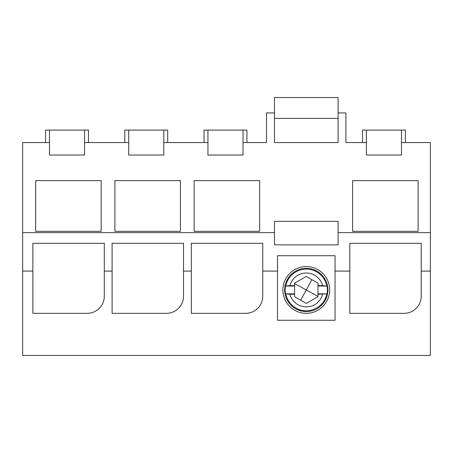 <?xml version="1.0" encoding="UTF-8"?>
<svg xmlns="http://www.w3.org/2000/svg" width="453" height="453" viewBox="0 0 453 453"><rect width="100%" height="100%" fill="white"/><g stroke="black" fill="none" stroke-linecap="round" stroke-linejoin="round"><path stroke-width="0.68" d="M22.65 271.092L22.65 355.452L430.35 355.452L430.35 271.092L421.228 271.092L421.228 296.183A17.157 17.157 0 0 1 404.07 313.34L349.795 313.34L349.795 271.092L335.039 271.092L335.039 320.271L277.513 320.271L277.513 271.092L262.763 271.092L262.763 296.183A17.157 17.157 0 0 1 245.605 313.34L191.33 313.34L191.33 271.092L183.533 271.092L183.533 296.183A17.157 17.157 0 0 1 166.376 313.34L112.095 313.34L112.095 271.092L104.298 271.092L104.298 296.183A17.157 17.157 0 0 1 87.14 313.34L32.865 313.34L32.865 271.092L22.65 271.092L22.65 232.627L274.461 232.627L274.461 244.875L338.097 244.875L338.097 232.627L430.35 232.627L430.35 271.092M430.35 232.627L430.35 142.553L401.494 142.553L401.494 155.034L366.403 155.034L366.403 142.553L345.894 142.553L345.894 112.922L338.097 112.922L338.097 97.548L274.461 97.548L274.461 142.553L274.461 112.922L266.506 112.922L266.506 142.553L243.035 142.553L243.035 155.034L207.938 155.034L207.938 142.553L163.799 142.553L163.799 155.034L128.709 155.034L128.709 142.553L84.569 142.553L84.569 155.034L49.479 155.034L49.479 142.553L22.65 142.553L22.65 232.627M104.298 271.092L104.298 243.301L32.865 243.301L32.865 271.092M183.533 271.092L183.533 243.301L112.095 243.301L112.095 271.092M262.763 271.092L262.763 243.301L191.33 243.301L191.33 271.092M335.039 271.092L335.039 255.724L277.513 255.724L277.513 271.092M421.228 271.092L421.228 243.301L349.795 243.301L349.795 271.092M338.097 232.627L338.097 221.319L274.461 221.319L274.461 232.627M366.403 155.034L401.494 155.034M274.461 142.553L338.097 142.553L338.097 112.922M207.938 155.034L243.035 155.034M128.709 155.034L163.799 155.034M49.479 155.034L84.569 155.034M101.178 180.639L35.674 180.639L35.674 231.33L101.178 231.33L101.178 180.639M180.413 180.639L114.903 180.639L114.903 231.33L180.413 231.33L180.413 180.639M194.139 180.639L194.139 231.33L259.643 231.33L259.643 180.639L194.139 180.639M352.598 180.639L352.598 231.33L418.108 231.33L418.108 180.639L352.598 180.639M266.506 142.553L252.972 142.553M45.577 142.553L45.577 130.079L88.471 130.079L88.471 142.553M345.894 142.553L356.466 142.553M329.671 289.948A23.397 23.397 0 0 0 306.279 266.551A23.397 23.397 0 0 0 282.882 289.948A23.397 23.397 0 0 0 306.279 313.34A23.397 23.397 0 0 0 329.671 289.948M362.502 142.553L362.502 130.079L405.395 130.079L405.395 142.553M124.807 142.553L124.807 130.079L167.701 130.079L167.701 142.553M204.043 142.553L204.043 130.079L246.93 130.079L246.93 142.553M49.479 142.553L49.479 130.079M84.569 142.553L84.569 130.079M128.709 142.553L128.709 130.079M163.799 142.553L163.799 130.079M207.938 142.553L207.938 130.079M243.035 142.553L243.035 130.079M366.403 142.553L366.403 130.079M401.494 142.553L401.494 130.079M274.461 118.38L338.097 118.38M327.032 293.844L317.978 294.252L317.978 286.047L327.032 286.047A21.121 21.121 0 0 1 327.032 293.844L317.978 293.844M322.649 294.252A16.931 16.931 0 0 1 289.903 294.252L294.58 294.252L294.58 296.698L306.279 303.453L317.978 296.698L317.978 294.252M322.649 285.639L317.978 285.639L317.978 283.193L306.279 276.438L294.58 283.193L294.58 285.639L289.903 285.639A16.931 16.931 0 0 1 322.649 285.639L327.032 286.047M317.978 285.639L317.978 286.047M294.58 285.639L294.58 286.047L285.52 286.047A21.121 21.121 0 0 0 285.52 293.844L294.58 293.844L294.58 286.047M294.58 294.252L294.58 293.844M289.903 294.252L285.52 293.844M289.903 285.639L285.52 286.047M316.647 270.968A21.625 21.625 0 0 1 325.254 300.316A21.625 21.625 0 0 1 295.911 308.923A21.625 21.625 0 0 1 287.298 279.58A21.625 21.625 0 0 1 316.647 270.968A21.619 21.619 0 0 1 325.254 300.311A21.619 21.619 0 0 1 295.911 308.918A21.619 21.619 0 0 1 287.304 279.58A21.619 21.619 0 0 1 316.641 270.973M306.279 276.438L302.581 278.572M326.687 294.093C324.495 307.417 307.893 315.135 296.296 308.221A20.821 20.821 0 0 1 285.871 294.093M285.871 285.798A20.821 20.821 0 0 1 326.687 285.798M317.978 296.336L306.279 289.948L311.885 279.677M300.667 300.214L306.279 289.948L294.58 283.555"/></g></svg>
